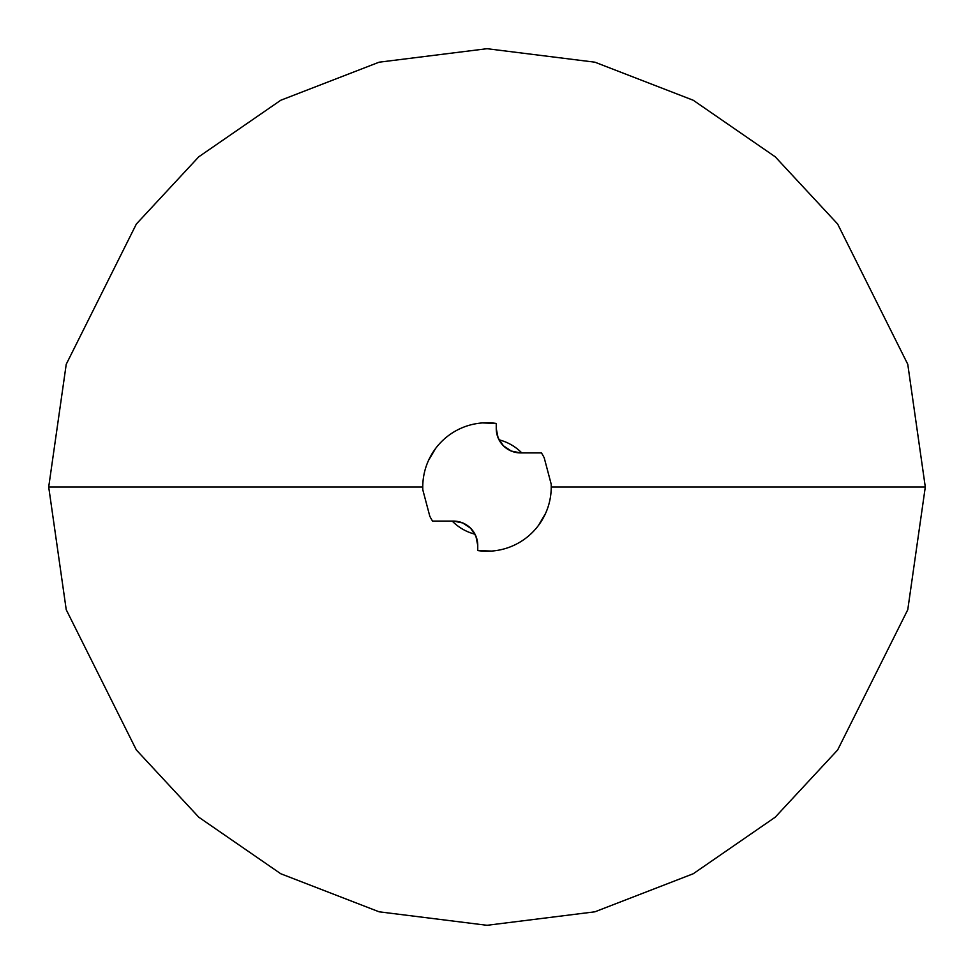 <?xml version="1.0" encoding="UTF-8"?>
<svg xmlns="http://www.w3.org/2000/svg" width="974" height="974" viewBox="0 0 974 974"><rect width="100%" height="100%" fill="white"/><g stroke="black" fill="none" stroke-linecap="round" stroke-linejoin="round"><path stroke-width="1.46" d="M422.765 487A64.235 64.235 0 0 0 422.826 489.91L429.802 516.232A64.235 64.235 0 0 0 432.553 521.09A64.235 64.235 0 0 1 429.802 516.232L422.826 489.91A64.235 64.235 0 0 1 422.765 487L48.7 487L66.232 609.724L136.36 749.98L198.806 817.223L280.743 873.739L379.105 911.81L487 925.3L594.895 911.81L693.257 873.739L775.194 817.223L837.64 749.98L907.768 609.724L925.3 487L551.235 487A64.235 64.235 0 0 0 551.174 484.09L544.198 457.768A64.235 64.235 0 0 0 541.447 452.91A64.235 64.235 0 0 1 544.198 457.768L551.174 484.09A64.235 64.235 0 0 1 551.235 487L925.3 487L907.768 364.276L837.64 224.02L775.194 156.777L693.257 100.261L594.895 62.19L487 48.7L379.105 62.19L280.743 100.261L198.806 156.777L136.36 224.02L66.232 364.276L48.7 487L422.765 487A64.235 64.235 0 0 1 496.253 423.434L482.495 422.923M497.641 436.656L496.253 428.56L497.178 435.195L499.005 439.81A48.7 48.7 0 0 1 521.772 452.91A48.7 48.7 0 0 0 499.005 439.81A24.35 24.35 0 0 0 511.277 451.059L503.388 445.775L498.104 437.874L496.253 428.56L496.253 423.434L496.253 428.56A24.35 24.35 0 0 0 520.603 452.91L511.289 451.059A24.35 24.35 0 0 0 520.603 452.91A24.35 24.35 0 0 1 499.005 439.81L498.615 439.031A24.35 24.35 0 0 1 498.104 437.886A24.35 24.35 0 0 0 498.615 439.031L498.53 438.848M527.19 452.91L533.387 452.91M551.235 487A64.235 64.235 0 0 1 477.747 550.566L491.505 551.077M476.359 537.344L477.284 540.728A24.35 24.35 0 0 0 476.834 538.817L477.747 545.44L476.822 538.805L474.995 534.19A48.7 48.7 0 0 1 452.228 521.09A48.7 48.7 0 0 0 474.995 534.19L475.47 535.152M925.3 487L907.768 609.724L837.64 749.98L775.194 817.223L693.257 873.739L594.895 911.81L487 925.3L379.105 911.81L280.743 873.739L198.806 817.223L136.36 749.98L66.232 609.724L48.7 487L66.232 364.276L136.36 224.02L198.806 156.777L280.743 100.261L379.105 62.19L487 48.7L594.895 62.19L693.257 100.261L775.194 156.777L837.64 224.02L907.768 364.276L925.3 487M432.553 521.09L453.397 521.09L462.711 522.941L470.612 528.225L475.896 536.126L477.747 545.44L477.747 550.566L477.747 545.44A24.35 24.35 0 0 0 453.397 521.09A24.35 24.35 0 0 1 462.711 522.941A24.35 24.35 0 0 0 453.397 521.09L432.553 521.09M538.403 525.534L545.428 513.688M541.447 452.91L520.603 452.91L541.447 452.91M435.597 448.466L428.572 460.312M476.31 537.198A24.35 24.35 0 0 0 475.385 534.97A24.35 24.35 0 0 1 477.747 544.916M474.995 534.19A24.35 24.35 0 0 0 462.723 522.941A24.35 24.35 0 0 1 474.995 534.19M422.826 489.91L429.802 516.232M551.174 484.09L544.198 457.768M496.716 433.272L496.716 433.272A24.35 24.35 0 0 0 497.166 435.183L496.716 433.272M497.69 436.802A24.35 24.35 0 0 0 498.104 437.874A24.35 24.35 0 0 1 496.253 428.657"/></g></svg>
